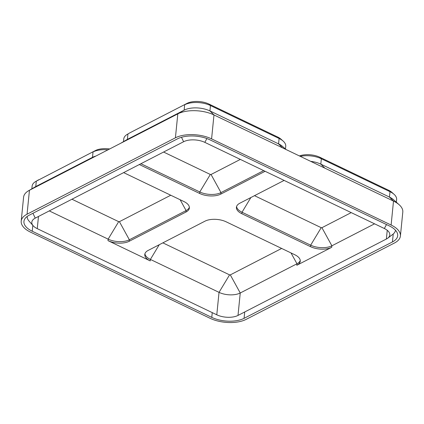 <?xml version="1.0" encoding="UTF-8"?>
<svg xmlns="http://www.w3.org/2000/svg" width="424" height="424" viewBox="0 0 424 424"><rect width="100%" height="100%" fill="white"/><g stroke="black" fill="none" stroke-linecap="round" stroke-linejoin="round"><path stroke-width="0.64" d="M144.934 253.727A15.126 7.335 -174.3 0 0 150.382 259.419L150.234 260.914A15.126 7.335 5.7 0 1 144.78 254.469A15.126 7.335 5.7 0 1 148.22 250.399L204.946 221.185A15.126 7.335 -174.3 0 1 226.162 221.816L294.807 254.755A15.126 7.335 5.7 0 1 300.261 261.205A15.126 7.335 5.7 0 1 296.821 265.276L331.732 247.298A15.126 7.335 -174.3 0 1 310.516 246.667L241.871 213.728A15.126 7.335 5.7 0 1 236.417 207.283A15.126 7.335 5.7 0 1 239.857 203.207L284.122 180.417M140.916 163.717L199.778 191.961L199.63 193.455A15.126 7.335 -174.3 0 0 220.846 194.086L265.111 171.296M199.63 193.455L139.342 164.528M123.633 172.616L183.921 201.548A15.126 7.335 5.7 0 1 189.374 207.993A15.126 7.335 5.7 0 1 185.935 212.064L129.209 241.277A15.126 7.335 -174.3 0 1 107.993 240.647L150.234 260.914M120.633 143.312L126.781 139.708A18.391 8.92 5.7 0 1 127.401 139.369L184.127 110.16A18.391 8.92 5.7 0 1 209.928 110.924L213.977 114.941A25.785 12.503 -174.3 0 0 177.81 113.871L29.447 190.265L27.056 214.205L175.419 137.805A25.785 12.503 -174.3 0 1 211.587 138.881L391.119 225.033A25.785 12.503 5.7 0 1 400.41 236.02A25.785 12.503 5.7 0 1 394.553 242.957L246.19 319.357A25.785 12.503 -174.3 0 1 210.023 318.281L30.496 232.129A25.785 12.503 5.7 0 1 21.2 221.143A25.785 12.503 5.7 0 1 27.056 214.205M211.587 138.881L213.977 114.941L393.504 201.093A25.785 12.503 5.7 0 1 399.185 204.755A25.785 12.503 5.7 0 1 402.8 212.079L400.41 236.02M21.2 221.143L23.59 197.208A25.785 12.503 5.7 0 1 28.578 190.742A25.785 12.503 5.7 0 1 29.447 190.265L35.764 186.555L92.49 157.346A18.391 8.92 5.7 0 1 95.898 156.048M32.24 231.234L211.772 317.385A23.034 11.167 -174.3 0 0 244.076 318.344L392.444 241.945A23.034 11.167 5.7 0 0 397.675 235.744A23.034 11.167 5.7 0 0 389.37 225.928L209.843 139.777A23.034 11.167 -174.3 0 0 177.534 138.818L29.171 215.217A23.034 11.167 5.7 0 0 23.935 221.418A23.034 11.167 5.7 0 0 32.24 231.234L32.828 225.356M27.2 216.426A20.283 9.832 -174.3 0 0 29.071 221.127L33.194 225.769A15.126 7.335 5.7 0 1 31.805 222.203A15.126 7.335 5.7 0 1 35.24 218.132L183.608 141.733A15.126 7.335 -174.3 0 1 204.824 142.363L384.351 228.515A15.126 7.335 5.7 0 1 389.804 234.96A15.126 7.335 5.7 0 1 387.737 238.182A15.126 7.335 5.7 0 1 386.37 239.03L238.007 315.43L240.244 292.989L296.975 263.781A15.126 7.335 -174.3 0 0 300.256 260.447M387.737 238.182L392.698 234.446A20.283 9.832 -174.3 0 0 395.459 230.206M159.244 244.722L150.382 259.419L219.028 292.359A15.126 7.335 -174.3 0 0 240.244 292.989L230.296 274.89L229.57 274.869L162.864 242.857M49.279 210.903L108.141 239.147A15.126 7.335 -174.3 0 0 129.357 239.777L186.088 210.569A15.126 7.335 -174.3 0 0 189.369 207.235M238.007 315.43A15.126 7.335 -174.3 0 1 216.786 314.799L37.259 228.647A15.126 7.335 5.7 0 1 33.194 225.769M236.571 206.541A15.126 7.335 -174.3 0 0 242.019 212.233L310.665 245.173A15.126 7.335 -174.3 0 0 331.881 245.803L374.572 223.819M28.578 190.742L35.144 186.894A18.391 8.92 5.7 0 1 35.764 186.555L36.3 181.17A18.391 8.92 5.7 0 0 35.685 181.509A18.391 8.92 5.7 0 0 32.123 186.12L31.853 188.823M95.379 150.578L36.3 181.17L95.379 150.578A15.646 7.584 5.7 0 1 109.625 148.978M86.173 161.056L92.49 157.346L93.031 151.962A18.391 8.92 5.7 0 1 107.924 149.852M35.685 181.509L38.128 180.078A15.646 7.584 5.7 0 1 38.653 179.792M310.67 161.343A18.391 8.92 5.7 0 1 320.814 164.136L389.455 197.075A18.391 8.92 5.7 0 1 393.509 199.688L399.185 204.755M299.418 155.942A15.646 7.584 5.7 0 1 319.844 157.256L388.49 190.196L389.995 191.69L321.35 158.751L320.814 164.136L324.864 168.153M391.119 225.033L393.504 201.093L389.455 197.075L389.995 191.69A18.391 8.92 5.7 0 1 394.044 194.303A18.391 8.92 5.7 0 1 396.626 199.529L396.355 202.232M300.287 156.361A18.391 8.92 5.7 0 1 321.35 158.751L319.844 157.256M388.49 190.196A15.646 7.584 5.7 0 1 391.935 192.417L394.044 194.303M123.49 141.637L123.76 138.934A18.391 8.92 5.7 0 1 127.322 134.323L129.765 132.892A15.646 7.584 5.7 0 1 130.29 132.606L187.016 103.392A15.646 7.584 5.7 0 1 208.958 104.044L277.603 136.984L279.109 138.478L210.463 105.539L209.928 110.924L278.568 143.869A18.391 8.92 5.7 0 1 282.623 146.481L286.03 149.518M282.617 147.886L278.568 143.869L279.109 138.478A18.391 8.92 5.7 0 1 283.158 141.091A18.391 8.92 5.7 0 1 285.739 146.317L285.469 149.02M127.322 134.323A18.391 8.92 5.7 0 1 127.937 133.984L127.401 139.369L121.084 143.079M187.016 103.392L130.29 132.606M175.419 137.805L177.81 113.871L184.127 110.16L184.668 104.77A18.391 8.92 5.7 0 1 210.463 105.539L208.958 104.044M277.603 136.984A15.646 7.584 5.7 0 1 281.048 139.21L283.158 141.091M107.993 240.647L108.141 239.147L118.683 221.657L71.948 199.227M118.683 221.657L119.409 221.678L170.766 195.231M310.516 246.667L310.665 245.173L321.207 227.683L254.501 195.671M321.207 227.683L321.933 227.704L351.226 212.615M163.584 152.041L210.32 174.471L199.778 191.961A15.126 7.335 -174.3 0 0 220.994 192.591L263.686 170.607M210.32 174.471L211.046 174.492L240.339 159.408M281.653 248.443L230.296 274.89M392.444 241.945L393.234 234.011M244.076 318.344L244.712 311.974M211.772 317.385L212.244 312.621M216.786 314.799L219.028 292.359L229.57 274.869M37.259 228.647L38.473 216.468M386.37 239.03L387.245 230.29M321.933 227.704L331.881 245.803L331.732 247.298M291.012 252.937L296.975 263.781L296.821 265.276M384.351 228.515L386.497 224.55M32.945 213.272L35.24 218.132M204.824 142.363L206.891 138.542M181.499 137.275L183.608 141.733M119.409 221.678L129.357 239.777L129.209 241.277M180.126 199.725L186.088 210.569L185.935 212.064M250.881 197.531L242.019 212.233L241.871 213.728M211.046 174.492L220.994 192.591L220.846 194.086"/></g></svg>
